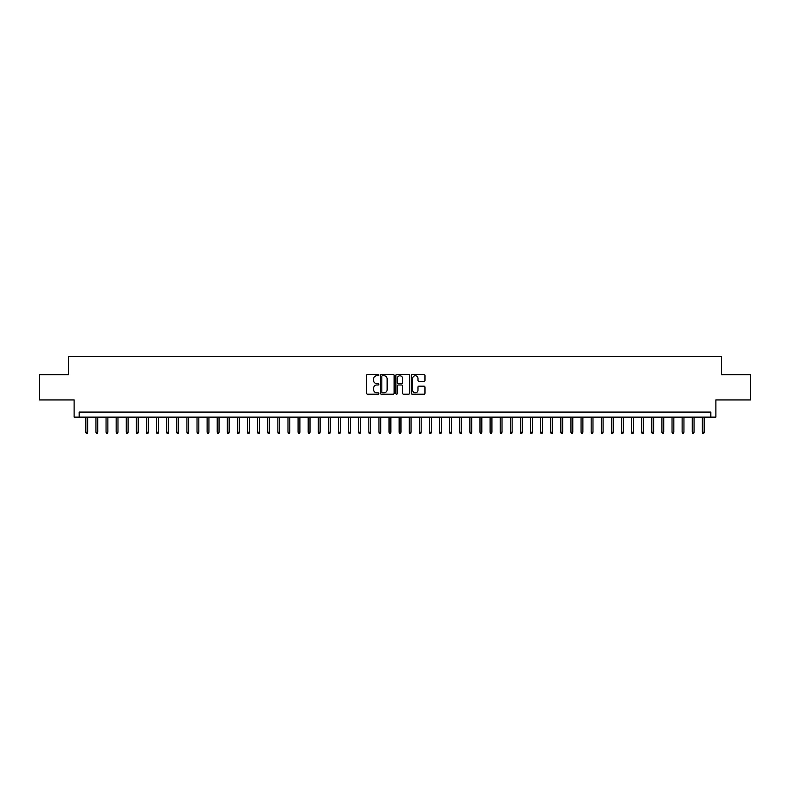 <?xml version="1.0" encoding="UTF-8"?>
<svg xmlns="http://www.w3.org/2000/svg" width="790" height="790" viewBox="0 0 790 790"><rect width="100%" height="100%" fill="white"/><g stroke="black" fill="none" stroke-linecap="round" stroke-linejoin="round"><path stroke-width="1.19" d="M378.835 375.062A0.691 0.691 0 0 0 378.134 374.371L367.597 374.371A0.988 0.988 0 0 0 366.6 375.359L366.6 393.213A0.988 0.988 0 0 0 367.597 394.21L378.134 394.21A0.691 0.691 0 0 0 378.835 393.509A0.691 0.691 0 0 0 378.134 392.818L376.771 392.818A3.17 3.17 0 0 1 373.601 389.648L373.601 388.157A3.17 3.17 0 0 1 376.771 384.977L378.134 384.977A0.691 0.691 0 0 0 378.835 384.286A0.691 0.691 0 0 0 378.134 383.594L376.771 383.594A3.17 3.17 0 0 1 373.601 380.415L373.601 378.933A3.17 3.17 0 0 1 376.771 375.754L378.134 375.754A0.691 0.691 0 0 0 378.835 375.062M423.993 381.363A0.988 0.988 0 0 0 424.981 380.365L424.981 375.359A0.988 0.988 0 0 0 423.993 374.371L412.281 374.371A0.988 0.988 0 0 0 411.294 375.359L411.294 393.213A0.988 0.988 0 0 0 412.281 394.21L423.993 394.21A0.988 0.988 0 0 0 424.981 393.213L424.981 387.159A0.988 0.988 0 0 0 423.993 386.172L418.986 386.172A0.988 0.988 0 0 0 417.989 387.159L417.989 390.161A2.656 2.656 0 0 1 415.333 392.818A2.656 2.656 0 0 1 412.686 390.161L412.686 378.41A2.656 2.656 0 0 1 415.333 375.754A2.656 2.656 0 0 1 417.989 378.41L417.989 380.365A0.988 0.988 0 0 0 418.986 381.363L423.993 381.363M710.832 417.13L715.888 417.13L715.888 399.947L750.5 399.947L750.5 374.687L721.448 374.687L721.448 356.497L68.552 356.497L68.552 374.687L39.5 374.687L39.5 399.947L74.112 399.947L74.112 417.13L710.832 417.13L710.832 412.084L79.168 412.084L79.168 417.13M394.131 375.359A0.988 0.988 0 0 0 393.144 374.371L381.432 374.371A0.988 0.988 0 0 0 380.444 375.359L380.444 393.213A0.988 0.988 0 0 0 381.432 394.21L393.144 394.21A0.988 0.988 0 0 0 394.131 393.213L394.131 375.359M396.857 374.371L408.568 374.371A0.988 0.988 0 0 1 409.556 375.359L409.556 393.213A0.988 0.988 0 0 1 408.568 394.21L403.552 394.21A0.988 0.988 0 0 1 402.564 393.213L402.564 385.974A0.988 0.988 0 0 0 401.577 384.977L398.249 384.977A0.988 0.988 0 0 0 397.261 385.974L397.261 393.509A0.691 0.691 0 0 1 396.56 394.21A0.691 0.691 0 0 1 395.869 393.509L395.869 375.359A0.988 0.988 0 0 1 396.857 374.371M382.528 375.754A0.691 0.691 0 0 0 381.827 376.455L381.827 392.126A0.691 0.691 0 0 0 382.528 392.818L383.96 392.818A3.17 3.17 0 0 0 387.14 389.648L387.14 378.933A3.17 3.17 0 0 0 383.96 375.754L382.528 375.754M402.564 378.459A2.656 2.656 0 0 0 399.908 375.803A2.656 2.656 0 0 0 397.261 378.459L397.261 382.597A0.988 0.988 0 0 0 398.249 383.594L401.577 383.594A0.988 0.988 0 0 0 402.564 382.597L402.564 378.459M87.66 432.189L87.255 433.503L86.238 433.503L85.843 432.189L87.66 432.189L87.66 417.13M85.843 432.189L85.843 417.13M97.763 432.189L97.358 433.503L96.35 433.503L95.945 432.189L97.763 432.189L97.763 417.13M95.945 432.189L95.945 417.13M107.874 432.189L107.47 433.503L106.453 433.503L106.048 432.189L107.874 432.189L107.874 417.13M106.048 432.189L106.048 417.13M117.977 432.189L117.572 433.503L116.565 433.503L116.16 432.189L117.977 432.189L117.977 417.13M116.16 432.189L116.16 417.13M128.089 432.189L127.684 433.503L126.667 433.503L126.262 432.189L128.089 432.189L128.089 417.13M126.262 432.189L126.262 417.13M138.191 432.189L137.786 433.503L136.779 433.503L136.374 432.189L138.191 432.189L138.191 417.13M136.374 432.189L136.374 417.13M148.293 432.189L147.898 433.503L146.881 433.503L146.476 432.189L148.293 432.189L148.293 417.13M146.476 432.189L146.476 417.13M158.405 432.189L158 433.503L156.993 433.503L156.588 432.189L158.405 432.189L158.405 417.13M156.588 432.189L156.588 417.13M168.507 432.189L168.102 433.503L167.095 433.503L166.69 432.189L168.507 432.189L168.507 417.13M166.69 432.189L166.69 417.13M178.619 432.189L178.214 433.503L177.207 433.503L176.802 432.189L178.619 432.189L178.619 417.13M176.802 432.189L176.802 417.13M188.721 432.189L188.316 433.503L187.309 433.503L186.904 432.189L188.721 432.189L188.721 417.13M186.904 432.189L186.904 417.13M198.833 432.189L198.428 433.503L197.411 433.503L197.016 432.189L198.833 432.189L198.833 417.13M197.016 432.189L197.016 417.13M208.935 432.189L208.53 433.503L207.523 433.503L207.118 432.189L208.935 432.189L208.935 417.13M207.118 432.189L207.118 417.13M219.047 432.189L218.642 433.503L217.625 433.503L217.22 432.189L219.047 432.189L219.047 417.13M217.22 432.189L217.22 417.13M229.149 432.189L228.744 433.503L227.737 433.503L227.332 432.189L229.149 432.189L229.149 417.13M227.332 432.189L227.332 417.13M239.261 432.189L238.857 433.503L237.839 433.503L237.435 432.189L239.261 432.189L239.261 417.13M237.435 432.189L237.435 417.13M249.364 432.189L248.959 433.503L247.951 433.503L247.547 432.189L249.364 432.189L249.364 417.13M247.547 432.189L247.547 417.13M259.466 432.189L259.071 433.503L258.053 433.503L257.649 432.189L259.466 432.189L259.466 417.13M257.649 432.189L257.649 417.13M269.578 432.189L269.173 433.503L268.166 433.503L267.761 432.189L269.578 432.189L269.578 417.13M267.761 432.189L267.761 417.13M279.68 432.189L279.275 433.503L278.268 433.503L277.863 432.189L279.68 432.189L279.68 417.13M277.863 432.189L277.863 417.13M289.792 432.189L289.387 433.503L288.38 433.503L287.975 432.189L289.792 432.189L289.792 417.13M287.975 432.189L287.975 417.13M299.894 432.189L299.489 433.503L298.482 433.503L298.077 432.189L299.894 432.189L299.894 417.13M298.077 432.189L298.077 417.13M310.006 432.189L309.601 433.503L308.584 433.503L308.189 432.189L310.006 432.189L310.006 417.13M308.189 432.189L308.189 417.13M320.108 432.189L319.703 433.503L318.696 433.503L318.291 432.189L320.108 432.189L320.108 417.13M318.291 432.189L318.291 417.13M330.22 432.189L329.815 433.503L328.798 433.503L328.393 432.189L330.22 432.189L330.22 417.13M328.393 432.189L328.393 417.13M340.322 432.189L339.917 433.503L338.91 433.503L338.505 432.189L340.322 432.189L340.322 417.13M338.505 432.189L338.505 417.13M350.434 432.189L350.029 433.503L349.012 433.503L348.607 432.189L350.434 432.189L350.434 417.13M348.607 432.189L348.607 417.13M360.536 432.189L360.131 433.503L359.124 433.503L358.719 432.189L360.536 432.189L360.536 417.13M358.719 432.189L358.719 417.13M370.638 432.189L370.243 433.503L369.226 433.503L368.821 432.189L370.638 432.189L370.638 417.13M368.821 432.189L368.821 417.13M380.75 432.189L380.346 433.503L379.338 433.503L378.933 432.189L380.75 432.189L380.75 417.13M378.933 432.189L378.933 417.13M390.853 432.189L390.448 433.503L389.44 433.503L389.036 432.189L390.853 432.189L390.853 417.13M389.036 432.189L389.036 417.13M400.965 432.189L400.56 433.503L399.552 433.503L399.147 432.189L400.965 432.189L400.965 417.13M399.147 432.189L399.147 417.13M411.067 432.189L410.662 433.503L409.654 433.503L409.25 432.189L411.067 432.189L411.067 417.13M409.25 432.189L409.25 417.13M421.179 432.189L420.774 433.503L419.757 433.503L419.362 432.189L421.179 432.189L421.179 417.13M419.362 432.189L419.362 417.13M431.281 432.189L430.876 433.503L429.869 433.503L429.464 432.189L431.281 432.189L431.281 417.13M429.464 432.189L429.464 417.13M441.393 432.189L440.988 433.503L439.971 433.503L439.566 432.189L441.393 432.189L441.393 417.13M439.566 432.189L439.566 417.13M451.495 432.189L451.09 433.503L450.083 433.503L449.678 432.189L451.495 432.189L451.495 417.13M449.678 432.189L449.678 417.13M461.607 432.189L461.202 433.503L460.185 433.503L459.78 432.189L461.607 432.189L461.607 417.13M459.78 432.189L459.78 417.13M471.709 432.189L471.304 433.503L470.297 433.503L469.892 432.189L471.709 432.189L471.709 417.13M469.892 432.189L469.892 417.13M481.811 432.189L481.416 433.503L480.399 433.503L479.994 432.189L481.811 432.189L481.811 417.13M479.994 432.189L479.994 417.13M491.923 432.189L491.518 433.503L490.511 433.503L490.106 432.189L491.923 432.189L491.923 417.13M490.106 432.189L490.106 417.13M502.025 432.189L501.62 433.503L500.613 433.503L500.208 432.189L502.025 432.189L502.025 417.13M500.208 432.189L500.208 417.13M512.137 432.189L511.732 433.503L510.725 433.503L510.32 432.189L512.137 432.189L512.137 417.13M510.32 432.189L510.32 417.13M522.239 432.189L521.835 433.503L520.827 433.503L520.422 432.189L522.239 432.189L522.239 417.13M520.422 432.189L520.422 417.13M532.351 432.189L531.947 433.503L530.929 433.503L530.534 432.189L532.351 432.189L532.351 417.13M530.534 432.189L530.534 417.13M542.454 432.189L542.049 433.503L541.041 433.503L540.637 432.189L542.454 432.189L542.454 417.13M540.637 432.189L540.637 417.13M552.565 432.189L552.161 433.503L551.144 433.503L550.739 432.189L552.565 432.189L552.565 417.13M550.739 432.189L550.739 417.13M562.668 432.189L562.263 433.503L561.255 433.503L560.851 432.189L562.668 432.189L562.668 417.13M560.851 432.189L560.851 417.13M572.78 432.189L572.375 433.503L571.358 433.503L570.953 432.189L572.78 432.189L572.78 417.13M570.953 432.189L570.953 417.13M582.882 432.189L582.477 433.503L581.47 433.503L581.065 432.189L582.882 432.189L582.882 417.13M581.065 432.189L581.065 417.13M592.984 432.189L592.589 433.503L591.572 433.503L591.167 432.189L592.984 432.189L592.984 417.13M591.167 432.189L591.167 417.13M603.096 432.189L602.691 433.503L601.684 433.503L601.279 432.189L603.096 432.189L603.096 417.13M601.279 432.189L601.279 417.13M613.198 432.189L612.793 433.503L611.786 433.503L611.381 432.189L613.198 432.189L613.198 417.13M611.381 432.189L611.381 417.13M623.31 432.189L622.905 433.503L621.898 433.503L621.493 432.189L623.31 432.189L623.31 417.13M621.493 432.189L621.493 417.13M633.412 432.189L633.007 433.503L632 433.503L631.595 432.189L633.412 432.189L633.412 417.13M631.595 432.189L631.595 417.13M643.524 432.189L643.119 433.503L642.102 433.503L641.707 432.189L643.524 432.189L643.524 417.13M641.707 432.189L641.707 417.13M653.626 432.189L653.221 433.503L652.214 433.503L651.809 432.189L653.626 432.189L653.626 417.13M651.809 432.189L651.809 417.13M663.738 432.189L663.333 433.503L662.316 433.503L661.911 432.189L663.738 432.189L663.738 417.13M661.911 432.189L661.911 417.13M673.84 432.189L673.436 433.503L672.428 433.503L672.023 432.189L673.84 432.189L673.84 417.13M672.023 432.189L672.023 417.13M683.952 432.189L683.548 433.503L682.53 433.503L682.125 432.189L683.952 432.189L683.952 417.13M682.125 432.189L682.125 417.13M694.055 432.189L693.65 433.503L692.642 433.503L692.238 432.189L694.055 432.189L694.055 417.13M692.238 432.189L692.238 417.13M704.157 432.189L703.762 433.503L702.745 433.503L702.34 432.189L704.157 432.189L704.157 417.13M702.34 432.189L702.34 417.13"/></g></svg>
